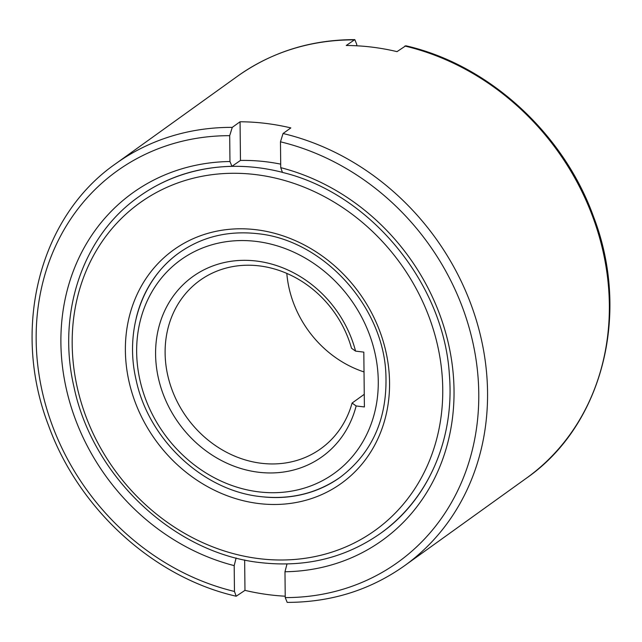<?xml version="1.0" encoding="UTF-8"?>
<svg xmlns="http://www.w3.org/2000/svg" width="642" height="642" viewBox="0 0 642 642"><rect width="100%" height="100%" fill="white"/><g stroke="black" fill="none" stroke-linecap="round" stroke-linejoin="round"><path stroke-width="0.96" d="M355.564 351.118L363.813 352.121L364.391 406.948L356.141 405.953A110.857 96.926 54.3 0 1 245.228 469.719A110.857 96.926 54.3 0 1 155.589 354.32A110.857 96.926 54.3 0 1 243.029 260.331A110.857 96.926 54.3 0 1 355.564 351.118L351.503 348.229A103.603 90.586 -125.7 0 0 199.879 280.434A103.603 90.586 -125.7 0 0 165.114 353.068A103.603 90.586 -125.7 0 0 220.11 448.606A103.603 90.586 -125.7 0 0 320.775 448.734A103.603 90.586 -125.7 0 0 352.081 403.064L364.263 394.308M404.837 46.023A247.507 216.394 54.3 0 1 609.346 304.757A247.507 216.394 54.3 0 1 526.296 478.274C602.557 425.413 630.942 313.866 593.529 216.675C563.475 132.998 488.353 64.521 405.8 45.775L397.029 51.633A247.507 216.394 -125.7 0 0 346.255 45.486L354.809 39.611L356.759 44.402L356.767 45.791M280.706 164.143A207.214 181.164 -125.7 0 0 240.469 160.436L231.939 166.318L229.964 161.519L229.692 135.671L232.26 127.373L240.06 121.771A247.507 216.394 54.3 0 1 290.842 127.91L283.042 133.512L280.474 141.818L280.739 167.658L282.456 172.425C369.888 193.378 443.991 283.162 449.384 374.84C454.721 438.751 428.222 499.701 380.995 533.037L380.562 533.35A207.214 181.164 -125.7 0 0 444.77 435.87M282.095 172.257A207.214 181.164 -125.7 0 0 257.603 167.658A207.214 181.164 -125.7 0 0 138.784 196.757L139.21 196.452A207.214 181.164 -125.7 0 0 139.001 196.604M286.998 563.973L284.976 571.757L285.241 597.598L287.191 602.389C330.999 602.324 370.105 590.118 404.5 565.763A247.507 216.394 -125.7 0 0 487.551 392.246A247.507 216.394 -125.7 0 0 283.042 133.512M244.65 559.968L244.971 590.367L236.2 596.225L234.466 591.459L234.194 565.618L236.112 557.97M285.233 596.209A247.507 216.394 54.3 0 1 244.971 590.367M240.469 160.436L240.06 121.771M356.141 405.953L352.081 403.064M286.813 273.412A103.603 90.586 -125.7 0 0 364.022 371.943M378.274 381.244A131.458 114.934 -125.7 0 0 256.158 241.408A131.458 114.934 -125.7 0 0 136.658 352.025A131.458 114.934 -125.7 0 0 258.782 491.868A131.458 114.934 -125.7 0 0 378.274 381.244M354.809 39.611C311.001 39.676 271.895 51.882 237.5 76.237A247.507 216.394 54.3 0 1 354.055 39.884M232.26 127.373A247.507 216.394 -125.7 0 0 115.704 163.726L237.5 76.237M259.48 558.701A201.62 176.277 -125.7 0 0 442.747 389.044A201.62 176.277 -125.7 0 0 255.46 174.576A201.62 176.277 -125.7 0 0 72.185 344.232A201.62 176.277 -125.7 0 0 259.48 558.701M258.903 503.561A143.736 125.671 -125.7 0 0 389.558 382.608A143.736 125.671 -125.7 0 0 256.038 229.716A143.736 125.671 -125.7 0 0 125.383 350.66A143.736 125.671 -125.7 0 0 258.903 503.561M264.697 497.036A138.142 120.776 -125.7 0 0 340.268 477.247C372.769 452.482 387.945 417.557 385.81 372.456C382.431 304.846 322.252 239.859 257.57 233.68C228.062 230.422 201.901 236.81 179.078 252.86A138.142 120.776 -125.7 0 0 136.2 318.159M229.964 161.519A213.898 187.007 -125.7 0 0 60.902 342.868A213.898 187.007 -125.7 0 0 234.194 565.618M284.976 571.757A213.898 187.007 -125.7 0 0 454.03 390.408A213.898 187.007 -125.7 0 0 280.739 167.658M229.692 135.671A240.822 210.552 -125.7 0 0 36.161 339.875A240.822 210.552 -125.7 0 0 234.466 591.459M285.241 597.598A240.822 210.552 -125.7 0 0 478.772 393.402A240.822 210.552 -125.7 0 0 280.474 141.818M179.511 252.547C141.978 278.829 124.54 330.373 136.032 379.558C148.374 439.345 202.784 490.616 260.612 496.611C290.529 499.941 317.22 493.385 340.693 476.942M138.784 196.757C82.818 235.935 56.713 312.959 73.934 386.765C92.448 476.589 174.351 553.733 261.013 562.673C305.736 567.648 345.581 557.874 380.562 533.35M139.21 196.452C166.334 177.192 197.238 167.145 231.939 166.318M526.296 478.274L404.5 565.763M236.2 596.225C153.647 577.479 78.525 509.002 48.471 425.325C11.058 328.134 39.443 216.587 115.704 163.726"/></g></svg>
